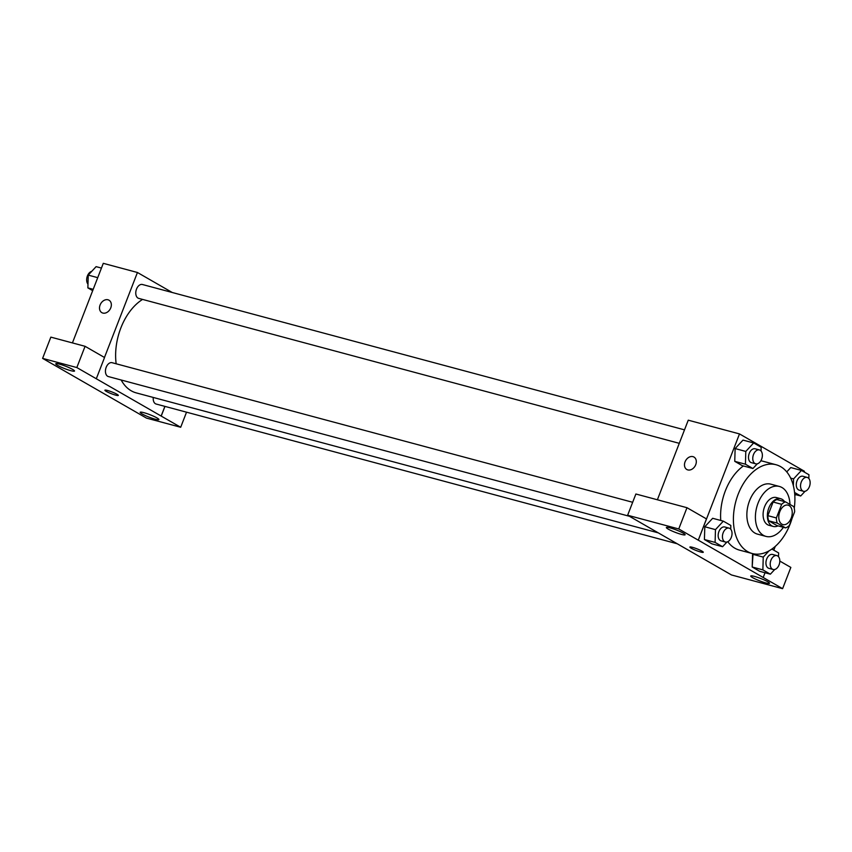 <?xml version="1.0" encoding="UTF-8"?>
<svg xmlns="http://www.w3.org/2000/svg" width="852" height="852" viewBox="0 0 852 852"><rect width="100%" height="100%" fill="white"/><g stroke="black" fill="none" stroke-linecap="round" stroke-linejoin="round"><path stroke-width="1.28" d="M791.188 518.133A10.054 6.422 -75 0 1 782.903 524.576A10.054 6.422 -75 0 1 779.303 513.202A10.054 6.422 -75 0 1 788.111 505.151A10.054 6.422 -75 0 1 791.188 518.133M793.787 506.631L785.459 501.849A13.653 8.722 -75 0 0 781.657 504.32L776.374 517.952A13.653 8.722 -75 0 0 777.216 523.096L785.544 527.889A13.653 8.722 -75 0 0 789.357 525.418L794.639 511.786A13.653 8.722 -75 0 0 793.787 506.631M777.216 523.096L768.685 520.806L777.003 525.599L785.544 527.889M768.685 520.806A13.653 8.722 -75 0 1 767.833 515.662L776.374 517.952M785.459 501.849L776.917 499.56A13.653 8.722 -75 0 0 773.115 502.03L767.833 515.662M784.511 501.594A14.367 9.18 105 0 0 780.688 498.708A14.367 9.18 105 0 0 768.451 509.049A14.367 9.18 105 0 0 771.816 525.854A14.367 9.18 105 0 0 773.243 526.451A14.367 9.18 105 0 0 778.004 525.865M773.243 526.451L768.973 525.301A14.367 9.18 -75 0 1 767.546 524.715A14.367 9.18 -75 0 1 764.18 507.898A14.367 9.18 -75 0 1 776.417 497.557L780.688 498.708M773.115 502.03L781.657 504.32M789.974 504.437A25.858 16.518 105 0 0 779.388 486.46A25.858 16.518 105 0 0 757.364 505.076A25.858 16.518 105 0 0 763.424 535.333A25.858 16.518 105 0 0 766.001 536.409A25.858 16.518 105 0 0 783.382 527.303M779.388 486.46L770.847 484.17A25.858 16.518 105 0 0 748.823 502.786A25.858 16.518 105 0 0 754.883 533.043A25.858 16.518 105 0 0 757.46 534.119L766.001 536.409M794.256 508.218A45.965 29.362 105 0 0 776.055 464.745A45.965 29.362 105 0 0 736.895 497.834A45.965 29.362 105 0 0 747.673 551.638A45.965 29.362 105 0 0 752.252 553.534A45.965 29.362 105 0 0 791.977 518.666M752.252 553.534L739.44 550.104A45.965 29.362 -75 0 1 734.861 548.209A45.965 29.362 -75 0 1 727.789 541.702M720.76 520.465A45.965 29.362 -75 0 1 743.381 465.959M760.836 460.825A45.965 29.362 -75 0 1 763.254 461.315L776.055 464.745M804.128 471.965L804.405 471.241L739.493 433.924L698.289 540.168L763.2 577.486L765.032 572.746M773.797 550.158L775.267 546.388M794.831 495.928L795.363 494.554M769.058 550.839L763.243 557.091L752.572 554.226L753.04 553.736L752.199 567.006L759.696 571.319L770.368 574.184L774.734 569.487M730.728 529.209L730.835 525.46L723.337 521.158L712.666 518.293L704.796 526.76L704.423 539.54L711.921 543.853L722.592 546.707L726.958 542.01M761.06 451.017L761.166 447.268L753.669 442.955L742.997 440.101L735.127 448.567L734.754 461.347L742.252 465.65L752.923 468.515L757.29 463.818M790.773 467.567L786.747 471.901L790.773 467.567L801.444 470.432L793.574 478.899L793.372 485.789M693.975 457.055A7.178 5.453 -60.1 0 0 692.974 456.64A7.178 5.453 119.9 0 1 693.975 457.055A7.178 5.453 119.9 0 1 695.115 465.991A7.178 5.453 119.9 0 1 686.818 469.505A7.178 5.453 119.9 0 1 685.338 461.198A7.178 5.453 119.9 0 1 692.974 456.64A7.178 5.453 -60.1 0 0 685.349 461.198A7.178 5.453 -60.1 0 0 686.818 469.505M686.978 507.707L678.746 528.954L627.636 515.247L635.88 494L686.978 507.707L706.457 518.9L698.289 540.168M657.382 499.773L688.256 420.185L739.493 433.924M779.814 561.074L790.848 567.421L782.605 588.668L731.506 574.962L627.636 515.247M681.419 534.396A10.054 1.299 -158.8 0 0 685.114 534.768A10.054 1.299 -158.8 0 0 676.2 529.923A10.054 1.299 -158.8 0 0 666.36 527.495A10.054 1.299 -158.8 0 0 671.355 530.7A10.054 1.299 -158.8 0 0 681.419 534.396M698.214 540.147L678.746 528.954M782.605 588.668L763.2 577.486M765.81 582.917A10.054 1.299 -158.8 0 0 769.494 583.29A10.054 1.299 -158.8 0 0 760.591 578.444A10.054 1.299 -158.8 0 0 750.75 576.016A10.054 1.299 -158.8 0 0 755.745 579.211A10.054 1.299 -158.8 0 0 765.81 582.917M691.249 548.241A7.178 0.927 21.2 0 1 689.886 547.069A7.178 0.927 21.2 0 1 696.915 548.805A7.178 0.927 21.2 0 1 703.273 552.266A7.178 0.927 21.2 0 1 698.565 551.372A7.178 0.927 21.2 0 1 691.249 548.241M689.886 547.069A7.178 0.927 -158.8 0 0 691.249 548.23A7.178 0.927 -158.8 0 0 698.555 551.361A7.178 0.927 -158.8 0 0 703.283 552.266M658.191 532.841L136.256 392.889A50.332 32.152 -75 0 1 121.165 380.003M116.16 363.783A50.332 32.152 -75 0 1 142.572 299.414M629.458 516.291L108.385 376.573A7.178 4.59 -75 0 1 105.808 368.447A7.178 4.59 -75 0 1 112.102 362.696L632.674 502.286M677.159 543.746L156.161 404.04A7.178 4.59 -75 0 1 153.285 397.458M679.278 443.328L138.716 298.381A7.178 4.59 -75 0 1 136.139 290.255A7.178 4.59 -75 0 1 142.433 284.504L684.507 429.855M161.145 416.053L76.829 367.553L42.6 358.383L146.459 418.098L180.688 427.267L161.145 416.053L164.894 406.383M172.242 292.502L137.438 272.491L104.476 357.467M104.913 390.216A7.178 0.927 -158.8 0 0 108.492 392.506A7.178 0.927 -158.8 0 0 115.67 395.147A7.178 0.927 21.2 0 1 108.481 392.506A7.178 0.927 21.2 0 1 104.913 390.216A7.178 0.927 21.2 0 1 111.942 391.952A7.178 0.927 21.2 0 1 118.311 395.413A7.178 0.927 21.2 0 1 115.67 395.147A7.178 0.927 -158.8 0 0 118.311 395.413M70.822 370.673A10.054 1.299 21.2 0 1 60.769 366.978A10.054 1.299 21.2 0 1 55.774 363.772A10.054 1.299 21.2 0 1 65.615 366.2A10.054 1.299 21.2 0 1 74.518 371.046A10.054 1.299 21.2 0 1 70.822 370.673M155.213 419.195A10.054 1.299 21.2 0 1 145.16 415.488A10.054 1.299 21.2 0 1 140.165 412.293A10.054 1.299 21.2 0 1 150.005 414.722A10.054 1.299 21.2 0 1 158.909 419.567A10.054 1.299 21.2 0 1 155.213 419.195M186.535 412.187L180.688 427.267M164.969 406.404L161.22 416.074M96.297 378.757L104.54 357.51L85.072 346.306L50.843 337.126L42.6 358.383M85.072 346.306L76.829 367.553M137.438 272.491L103.284 263.332L72.42 342.919M109.003 300.202A7.178 5.453 -60.1 0 0 108.002 299.787A7.178 5.453 119.9 0 1 109.003 300.202A7.178 5.453 119.9 0 1 110.153 309.138A7.178 5.453 119.9 0 1 101.846 312.652A7.178 5.453 119.9 0 1 100.366 304.345A7.178 5.453 119.9 0 1 108.002 299.787A7.178 5.453 -60.1 0 0 100.376 304.345A7.178 5.453 -60.1 0 0 101.846 312.652M101.441 268.071L96.106 266.644L88.246 275.111L87.873 287.891L92.687 290.66M88.246 275.111L97.724 277.656M87.873 287.891L93.198 289.318M87.98 284.142A7.178 4.59 -75 0 1 87.106 276.825A7.178 4.59 -75 0 1 91.75 271.341M794.554 492.456L800.699 495.981L805.065 491.284M808.836 478.483L808.942 474.734L801.444 470.432M803.479 491.284L799.208 490.145A7.178 4.59 -75 0 1 796.641 482.019A7.178 4.59 -75 0 1 802.935 476.268L807.206 477.418A7.178 4.59 -75 0 1 809.4 486.684A7.178 4.59 -75 0 1 803.479 491.284A7.178 4.59 -75 0 1 800.912 483.159A7.178 4.59 -75 0 1 807.206 477.418M790.656 478.11L793.574 478.899M794.735 494.384L800.699 495.981M753.669 442.955L745.798 451.432L745.425 464.212L752.923 468.515M755.703 463.818L751.432 462.679A7.178 4.59 -75 0 1 748.865 454.553A7.178 4.59 -75 0 1 755.16 448.802L759.43 449.941A7.178 4.59 -75 0 1 761.624 459.217A7.178 4.59 -75 0 1 755.703 463.818A7.178 4.59 -75 0 1 753.136 455.692A7.178 4.59 -75 0 1 759.43 449.941M742.997 440.101L735.127 448.567L745.798 451.432M735.127 448.567L734.754 461.347L745.425 464.212M734.754 461.347L742.252 465.65M763.243 557.091L762.87 569.871L770.368 574.184M778.504 556.676L778.611 552.927L771.88 549.061M773.158 569.487L768.887 568.337A7.178 4.59 -75 0 1 766.31 560.211A7.178 4.59 -75 0 1 772.604 554.46L776.875 555.611A7.178 4.59 -75 0 1 779.069 564.876A7.178 4.59 -75 0 1 773.158 569.487A7.178 4.59 -75 0 1 770.581 561.361A7.178 4.59 -75 0 1 776.875 555.611M752.572 554.226L752.199 567.006L762.87 569.871M752.199 567.006L759.696 571.319M723.337 521.158L715.467 529.625L715.094 542.404L722.592 546.707M725.371 542.01L721.111 540.871A7.178 4.59 -75 0 1 718.534 532.745A7.178 4.59 -75 0 1 724.828 526.994L729.099 528.144A7.178 4.59 -75 0 1 731.293 537.41A7.178 4.59 -75 0 1 725.371 542.01A7.178 4.59 -75 0 1 722.805 533.885A7.178 4.59 -75 0 1 729.099 528.144M712.666 518.293L704.796 526.76L715.467 529.625M704.796 526.76L704.423 539.54L715.094 542.404M704.423 539.54L711.921 543.853"/></g></svg>
